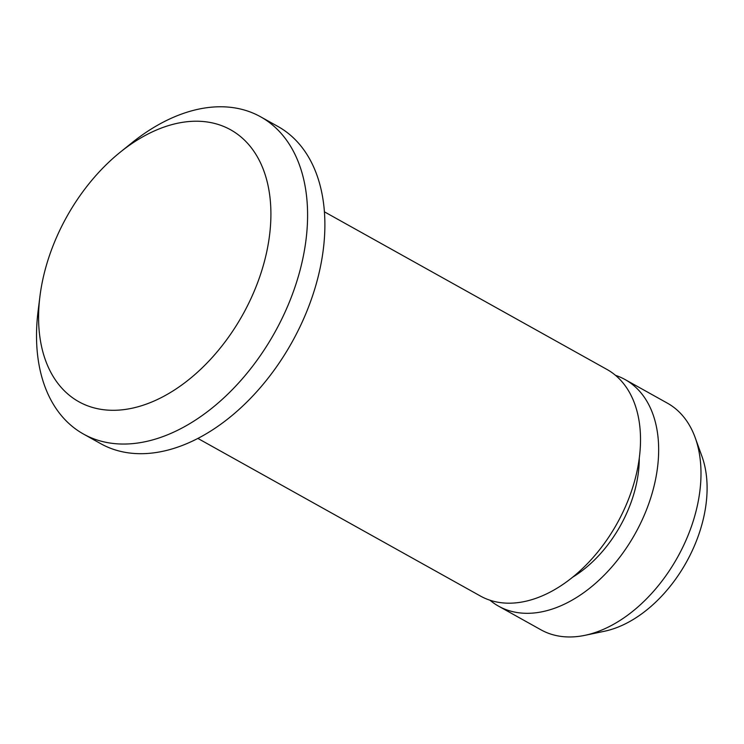 <?xml version="1.0" encoding="UTF-8"?>
<svg xmlns="http://www.w3.org/2000/svg" width="744" height="744" viewBox="0 0 744 744"><rect width="100%" height="100%" fill="white"/><g stroke="black" fill="none" stroke-linecap="round" stroke-linejoin="round"><path stroke-width="1.12" d="M79.496 402.104A155.719 100.719 119.2 0 1 39.953 296.233A155.719 100.719 119.2 0 1 120.361 152.102A155.719 100.719 119.2 0 1 268.538 242.274A155.719 100.719 119.2 0 1 79.496 402.104M120.361 152.102L131.911 142.802A181.675 117.505 119.2 0 1 260.539 116.761A181.675 117.505 119.2 0 1 274.954 332.122A181.675 117.505 119.2 0 1 84.239 434.468A181.675 117.505 119.2 0 1 83.533 434.078A181.675 117.505 119.2 0 1 38.111 310.955L39.953 296.233M260.539 116.761L277.828 126.406A181.675 117.505 119.2 0 1 292.243 341.766A181.675 117.505 119.2 0 1 101.519 444.112A181.675 117.505 119.2 0 1 100.812 443.722L83.533 434.078M324.356 211.798L606.909 369.415A129.763 83.933 119.2 0 1 617.204 523.246A129.763 83.933 119.2 0 1 480.977 596.344A129.763 83.933 119.2 0 1 480.475 596.065L197.923 438.449M639.273 457.96A103.816 67.146 119.2 0 1 572.815 577.093M615.493 375.348A129.763 83.933 119.2 0 1 625.053 379.542A129.763 83.933 119.2 0 1 635.348 533.364A129.763 83.933 119.2 0 1 499.122 606.472A129.763 83.933 119.2 0 1 498.62 606.193A129.763 83.933 119.2 0 1 490.036 600.259M625.053 379.542L667.405 403.164A129.763 83.933 119.2 0 1 695.203 437.695A129.763 83.933 119.2 0 1 677.486 557.377A129.763 83.933 119.2 0 1 584.951 635.33A129.763 83.933 119.2 0 1 541.474 630.094A129.763 83.933 119.2 0 1 540.972 629.824L498.62 606.193M695.203 437.695L701.973 456.444A114.781 74.242 119.2 0 1 686.312 562.306A114.781 74.242 119.2 0 1 604.463 631.247L584.951 635.33"/></g></svg>
